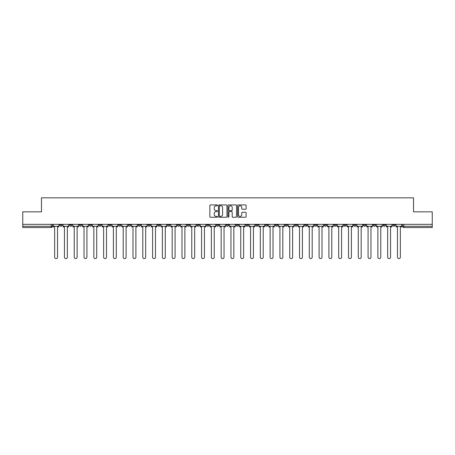 <?xml version="1.0" encoding="UTF-8"?>
<svg xmlns="http://www.w3.org/2000/svg" width="455" height="455" viewBox="0 0 455 455"><rect width="100%" height="100%" fill="white"/><g stroke="black" fill="none" stroke-linecap="round" stroke-linejoin="round"><path stroke-width="0.68" d="M217.456 205.347A0.432 0.432 0 0 0 217.024 204.921L210.477 204.921A0.614 0.614 0 0 0 209.857 205.535L209.857 216.625A0.614 0.614 0 0 0 210.477 217.245L217.024 217.245A0.432 0.432 0 0 0 217.456 216.813A0.432 0.432 0 0 0 217.024 216.381L216.176 216.381A1.974 1.974 0 0 1 214.203 214.407L214.203 213.486A1.974 1.974 0 0 1 216.176 211.512L217.024 211.512A0.432 0.432 0 0 0 217.456 211.08A0.432 0.432 0 0 0 217.024 210.648L216.176 210.648A1.974 1.974 0 0 1 214.203 208.68L214.203 207.753A1.974 1.974 0 0 1 216.176 205.779L217.024 205.779A0.432 0.432 0 0 0 217.456 205.347M382.962 224.332L382.962 225.02L385.476 225.02A1.257 1.257 0 0 1 384.219 226.277A1.257 1.257 0 0 1 382.962 225.02L382.962 224.332M324.193 224.332L324.193 225.02L326.707 225.02A1.257 1.257 0 0 1 325.45 226.277A1.257 1.257 0 0 1 324.193 225.02L324.193 224.332M314.399 224.332L314.399 225.02L316.908 225.02A1.257 1.257 0 0 1 315.656 226.277A1.257 1.257 0 0 1 314.399 225.02L314.399 224.332M255.63 224.332L255.63 225.02L258.139 225.02A1.257 1.257 0 0 1 256.887 226.277A1.257 1.257 0 0 1 255.63 225.02L255.63 224.332M245.837 224.332L245.837 225.02L248.345 225.02A1.257 1.257 0 0 1 247.088 226.277A1.257 1.257 0 0 1 245.837 225.02L245.837 224.332M236.037 224.332L236.037 225.02L238.551 225.02A1.257 1.257 0 0 1 237.294 226.277A1.257 1.257 0 0 1 236.037 225.02L236.037 224.332M216.449 224.332L216.449 225.02L218.963 225.02A1.257 1.257 0 0 1 217.706 226.277A1.257 1.257 0 0 1 216.449 225.02L216.449 224.332M196.861 225.02L196.861 224.332L196.861 225.02A1.257 1.257 0 0 0 198.113 226.277A1.257 1.257 0 0 1 196.861 225.02L199.37 225.02A1.257 1.257 0 0 1 198.113 226.277A1.257 1.257 0 0 0 199.37 225.02L199.37 224.332L199.37 225.02M187.068 225.02L187.068 224.332L187.068 225.02A1.257 1.257 0 0 0 188.319 226.277A1.257 1.257 0 0 1 187.068 225.02L189.576 225.02A1.257 1.257 0 0 1 188.319 226.277M177.268 225.02L177.268 224.332L177.268 225.02A1.257 1.257 0 0 0 178.525 226.277A1.257 1.257 0 0 1 177.268 225.02L179.782 225.02A1.257 1.257 0 0 1 178.525 226.277A1.257 1.257 0 0 0 179.782 225.02L179.782 224.332L179.782 225.02M167.474 224.332L167.474 225.02L169.988 225.02A1.257 1.257 0 0 1 168.731 226.277A1.257 1.257 0 0 1 167.474 225.02L167.474 224.332M157.68 224.332L157.68 225.02L160.194 225.02A1.257 1.257 0 0 1 158.937 226.277A1.257 1.257 0 0 1 157.68 225.02L157.68 224.332M147.886 224.332L147.886 225.02L150.395 225.02A1.257 1.257 0 0 1 149.143 226.277A1.257 1.257 0 0 1 147.886 225.02L147.886 224.332M138.093 225.02L138.093 224.332L138.093 225.02A1.257 1.257 0 0 0 139.344 226.277A1.257 1.257 0 0 1 138.093 225.02L140.601 225.02A1.257 1.257 0 0 1 139.344 226.277M118.499 225.02L118.499 224.332L118.499 225.02A1.257 1.257 0 0 0 119.756 226.277A1.257 1.257 0 0 1 118.499 225.02L121.013 225.02A1.257 1.257 0 0 1 119.756 226.277A1.257 1.257 0 0 0 121.013 225.02L121.013 224.332L121.013 225.02M108.705 225.02L108.705 224.332L108.705 225.02A1.257 1.257 0 0 0 109.962 226.277A1.257 1.257 0 0 1 108.705 225.02L111.219 225.02A1.257 1.257 0 0 1 109.962 226.277A1.257 1.257 0 0 0 111.219 225.02L111.219 224.332L111.219 225.02M98.911 225.02L98.911 224.332L98.911 225.02A1.257 1.257 0 0 0 100.168 226.277A1.257 1.257 0 0 1 98.911 225.02L101.425 225.02A1.257 1.257 0 0 1 100.168 226.277A1.257 1.257 0 0 0 101.425 225.02L101.425 224.332L101.425 225.02M89.117 225.02L89.117 224.332L89.117 225.02A1.257 1.257 0 0 0 90.374 226.277A1.257 1.257 0 0 1 89.117 225.02L91.626 225.02A1.257 1.257 0 0 1 90.374 226.277M79.324 225.02L79.324 224.332L79.324 225.02A1.257 1.257 0 0 0 80.575 226.277A1.257 1.257 0 0 1 79.324 225.02L81.832 225.02A1.257 1.257 0 0 1 80.575 226.277A1.257 1.257 0 0 0 81.832 225.02L81.832 224.332L81.832 225.02M69.524 225.02L69.524 224.332L69.524 225.02A1.257 1.257 0 0 0 70.781 226.277A1.257 1.257 0 0 1 69.524 225.02L72.038 225.02A1.257 1.257 0 0 1 70.781 226.277A1.257 1.257 0 0 0 72.038 225.02L72.038 224.332L72.038 225.02M245.512 209.26A0.614 0.614 0 0 0 246.127 208.646L246.127 205.535A0.614 0.614 0 0 0 245.512 204.921L238.238 204.921A0.614 0.614 0 0 0 237.624 205.535L237.624 216.625A0.614 0.614 0 0 0 238.238 217.245L245.512 217.245A0.614 0.614 0 0 0 246.127 216.625L246.127 212.866A0.614 0.614 0 0 0 245.512 212.252L242.401 212.252A0.614 0.614 0 0 0 241.781 212.866L241.781 214.732A1.649 1.649 0 0 1 240.132 216.381A1.649 1.649 0 0 1 238.488 214.732L238.488 207.429A1.649 1.649 0 0 1 240.132 205.779A1.649 1.649 0 0 1 241.781 207.429L241.781 208.646A0.614 0.614 0 0 0 242.401 209.26L245.512 209.26M22.75 224.332L22.75 211.837L41.462 211.837L41.462 197.834L413.538 197.834L413.538 211.837L432.25 211.837L432.25 224.332L22.75 224.332L22.75 226.277L52.45 226.277L52.45 224.332L52.45 226.277A1.257 1.257 0 0 1 51.193 227.534L22.75 227.534L22.75 226.277M226.96 205.535A0.614 0.614 0 0 0 226.345 204.921L219.071 204.921A0.614 0.614 0 0 0 218.457 205.535L218.457 216.625A0.614 0.614 0 0 0 219.071 217.245L226.345 217.245A0.614 0.614 0 0 0 226.96 216.625L226.96 205.535M228.655 204.921L235.929 204.921A0.614 0.614 0 0 1 236.543 205.535L236.543 216.625A0.614 0.614 0 0 1 235.929 217.245L232.818 217.245A0.614 0.614 0 0 1 232.198 216.625L232.198 212.127A0.614 0.614 0 0 0 231.584 211.512L229.519 211.512A0.614 0.614 0 0 0 228.905 212.127L228.905 216.813A0.432 0.432 0 0 1 228.473 217.245A0.432 0.432 0 0 1 228.04 216.813L228.04 205.535A0.614 0.614 0 0 1 228.655 204.921M402.55 224.332L402.55 226.277L432.25 226.277L432.25 227.534L403.807 227.534A1.257 1.257 0 0 1 402.55 226.277A1.257 1.257 0 0 0 403.807 227.534L403.807 224.332M432.25 224.332L432.25 226.277M395.27 224.332L395.27 225.02A1.257 1.257 0 0 1 394.013 226.277A1.257 1.257 0 0 1 392.756 225.02L395.27 225.02M392.756 224.332L392.756 225.02M385.476 224.332L385.476 225.02A1.257 1.257 0 0 1 384.219 226.277M375.676 224.332L375.676 225.02A1.257 1.257 0 0 1 374.425 226.277A1.257 1.257 0 0 1 373.168 225.02L375.676 225.02M373.168 224.332L373.168 225.02M365.883 224.332L365.883 225.02A1.257 1.257 0 0 1 364.626 226.277A1.257 1.257 0 0 1 363.374 225.02L365.883 225.02M363.374 224.332L363.374 225.02M356.089 224.332L356.089 225.02A1.257 1.257 0 0 1 354.832 226.277A1.257 1.257 0 0 1 353.575 225.02A1.257 1.257 0 0 0 354.832 226.277M353.575 224.332L353.575 225.02L356.089 225.02M346.295 224.332L346.295 225.02A1.257 1.257 0 0 1 345.038 226.277A1.257 1.257 0 0 1 343.781 225.02L346.295 225.02M343.781 224.332L343.781 225.02M336.501 224.332L336.501 225.02A1.257 1.257 0 0 1 335.244 226.277A1.257 1.257 0 0 1 333.987 225.02L336.501 225.02M333.987 224.332L333.987 225.02M326.707 224.332L326.707 225.02M316.908 224.332L316.908 225.02L316.908 224.332M307.114 224.332L307.114 225.02A1.257 1.257 0 0 1 305.857 226.277A1.257 1.257 0 0 1 304.605 225.02L307.114 225.02M304.605 224.332L304.605 225.02M297.32 224.332L297.32 225.02A1.257 1.257 0 0 1 296.063 226.277A1.257 1.257 0 0 1 294.806 225.02L297.32 225.02M294.806 224.332L294.806 225.02M287.526 224.332L287.526 225.02A1.257 1.257 0 0 1 286.269 226.277A1.257 1.257 0 0 1 285.012 225.02L287.526 225.02M285.012 224.332L285.012 225.02M277.732 224.332L277.732 225.02A1.257 1.257 0 0 1 276.475 226.277A1.257 1.257 0 0 1 275.218 225.02L277.732 225.02M275.218 224.332L275.218 225.02M267.932 224.332L267.932 225.02A1.257 1.257 0 0 1 266.681 226.277A1.257 1.257 0 0 1 265.424 225.02L267.932 225.02M265.424 224.332L265.424 225.02M258.139 224.332L258.139 225.02A1.257 1.257 0 0 1 256.887 226.277M248.345 224.332L248.345 225.02M238.551 225.02L238.551 224.332L238.551 225.02A1.257 1.257 0 0 1 237.294 226.277M228.757 224.332L228.757 225.02A1.257 1.257 0 0 1 227.5 226.277A1.257 1.257 0 0 1 226.243 225.02A1.257 1.257 0 0 0 227.5 226.277A1.257 1.257 0 0 0 228.757 225.02L226.243 225.02L226.243 224.332M218.963 225.02L218.963 224.332L218.963 225.02A1.257 1.257 0 0 1 217.706 226.277M209.163 224.332L209.163 225.02A1.257 1.257 0 0 1 207.912 226.277A1.257 1.257 0 0 1 206.655 225.02A1.257 1.257 0 0 0 207.912 226.277M206.655 224.332L206.655 225.02L209.163 225.02M189.576 224.332L189.576 225.02L189.576 224.332M169.988 225.02L169.988 224.332L169.988 225.02A1.257 1.257 0 0 1 168.731 226.277M160.194 225.02L160.194 224.332L160.194 225.02A1.257 1.257 0 0 1 158.937 226.277M150.395 225.02L150.395 224.332L150.395 225.02A1.257 1.257 0 0 1 149.143 226.277M140.601 224.332L140.601 225.02L140.601 224.332M130.807 225.02L130.807 224.332L130.807 225.02A1.257 1.257 0 0 1 129.55 226.277A1.257 1.257 0 0 1 128.293 225.02L130.807 225.02A1.257 1.257 0 0 1 129.55 226.277M128.293 224.332L128.293 225.02M91.626 224.332L91.626 225.02L91.626 224.332M62.244 224.332L62.244 225.02A1.257 1.257 0 0 1 60.987 226.277A1.257 1.257 0 0 1 59.73 225.02A1.257 1.257 0 0 0 60.987 226.277A1.257 1.257 0 0 0 62.244 225.02L62.244 224.332M59.73 224.332L59.73 225.02L62.244 225.02M51.193 224.332L51.193 227.534A1.257 1.257 0 0 0 52.45 226.277M219.748 205.779A0.432 0.432 0 0 0 219.321 206.212L219.321 215.949A0.432 0.432 0 0 0 219.748 216.381L220.641 216.381A1.974 1.974 0 0 0 222.614 214.407L222.614 207.753A1.974 1.974 0 0 0 220.641 205.779L219.748 205.779M232.198 207.463A1.649 1.649 0 0 0 230.548 205.814A1.649 1.649 0 0 0 228.905 207.463L228.905 210.034A0.614 0.614 0 0 0 229.519 210.648L231.584 210.648A0.614 0.614 0 0 0 232.198 210.034L232.198 207.463M53.298 226.277L53.298 226.903L54.645 226.903L54.645 257.166A1.445 1.445 149.7 0 0 56.09 258.611A1.445 1.445 149.7 0 0 57.535 257.166L57.535 226.903L58.883 226.903L58.883 226.277L53.298 226.277L53.298 224.332M58.883 226.277L58.883 224.332M63.091 226.277L63.091 226.903L64.439 226.903L64.439 257.166A1.445 1.445 149.7 0 0 65.884 258.611A1.445 1.445 149.7 0 0 67.329 257.166L67.329 226.903L68.677 226.903L68.677 226.277L63.091 226.277L63.091 224.332M68.677 226.277L68.677 224.332M72.885 226.277L72.885 226.903L74.233 226.903L74.233 257.166A1.445 1.445 149.7 0 0 75.678 258.611A1.445 1.445 149.7 0 0 77.122 257.166L77.122 226.903L78.476 226.903L78.476 226.277L72.885 226.277L72.885 224.332M78.476 226.277L78.476 224.332M82.679 226.277L82.679 226.903L84.033 226.903L84.033 257.166A1.445 1.445 149.7 0 0 85.477 258.611A1.445 1.445 149.7 0 0 86.916 257.166L86.916 226.903L88.27 226.903L88.27 226.277L82.679 226.277L82.679 224.332M88.27 226.277L88.27 224.332M92.473 226.277L92.473 226.903L93.827 226.903L93.827 257.166A1.445 1.445 149.7 0 0 95.271 258.611A1.445 1.445 149.7 0 0 96.716 257.166L96.716 226.903L98.064 226.903L98.064 226.277L92.473 226.277L92.473 224.332M98.064 226.277L98.064 224.332M102.273 226.277L102.273 226.903L103.621 226.903L103.621 257.166A1.445 1.445 149.7 0 0 105.065 258.611A1.445 1.445 149.7 0 0 106.51 257.166L106.51 226.903L107.858 226.903L107.858 226.277L102.273 226.277L102.273 224.332M107.858 226.277L107.858 224.332M112.066 226.277L112.066 226.903L113.414 226.903L113.414 257.166A1.445 1.445 149.7 0 0 114.859 258.611A1.445 1.445 149.7 0 0 116.304 257.166L116.304 226.903L117.652 226.903L117.652 226.277L112.066 226.277L112.066 224.332M117.652 226.277L117.652 224.332M121.86 226.277L121.86 226.903L123.208 226.903L123.208 257.166A1.445 1.445 149.7 0 0 124.653 258.611A1.445 1.445 149.7 0 0 126.098 257.166L126.098 226.903L127.445 226.903L127.445 226.277L121.86 226.277L121.86 224.332M127.445 226.277L127.445 224.332M131.654 226.277L131.654 226.903L133.002 226.903L133.002 257.166A1.445 1.445 149.7 0 0 134.447 258.611A1.445 1.445 149.7 0 0 135.891 257.166L135.891 226.903L137.245 226.903L137.245 226.277L131.654 226.277L131.654 224.332M137.245 226.277L137.245 224.332M141.448 226.277L141.448 226.903L142.802 226.903L142.802 257.166A1.445 1.445 149.7 0 0 144.246 258.611A1.445 1.445 149.7 0 0 145.685 257.166L145.685 226.903L147.039 226.903L147.039 226.277L141.448 226.277L141.448 224.332M147.039 226.277L147.039 224.332M151.242 226.277L151.242 226.903L152.596 226.903L152.596 257.166A1.445 1.445 149.7 0 0 154.04 258.611A1.445 1.445 149.7 0 0 155.485 257.166L155.485 226.903L156.833 226.903L156.833 226.277L151.242 226.277L151.242 224.332M156.833 226.277L156.833 224.332M161.042 226.277L161.042 226.903L162.389 226.903L162.389 257.166A1.445 1.445 149.7 0 0 163.834 258.611A1.445 1.445 149.7 0 0 165.279 257.166L165.279 226.903L166.627 226.903L166.627 226.277L161.042 226.277L161.042 224.332M166.627 226.277L166.627 224.332M170.835 226.277L170.835 226.903L172.183 226.903L172.183 257.166A1.445 1.445 149.7 0 0 173.628 258.611A1.445 1.445 149.7 0 0 175.073 257.166L175.073 226.903L176.421 226.903L176.421 226.277L170.835 226.277L170.835 224.332M176.421 226.277L176.421 224.332M180.629 226.277L180.629 226.903L181.977 226.903L181.977 257.166A1.445 1.445 149.7 0 0 183.422 258.611A1.445 1.445 149.7 0 0 184.867 257.166L184.867 226.903L186.214 226.903L186.214 226.277L180.629 226.277L180.629 224.332M186.214 226.277L186.214 224.332M190.423 226.277L190.423 226.903L191.771 226.903L191.771 257.166A1.445 1.445 149.7 0 0 193.216 258.611A1.445 1.445 149.7 0 0 194.66 257.166L194.66 226.903L196.014 226.903L196.014 226.277L190.423 226.277L190.423 224.332M196.014 226.277L196.014 224.332M200.217 226.277L200.217 226.903L201.571 226.903L201.571 257.166A1.445 1.445 149.7 0 0 203.015 258.611A1.445 1.445 149.7 0 0 204.454 257.166L204.454 226.903L205.808 226.903L205.808 226.277L200.217 226.277L200.217 224.332M205.808 226.277L205.808 224.332M210.011 226.277L210.011 226.903L211.365 226.903L211.365 257.166A1.445 1.445 149.7 0 0 212.809 258.611A1.445 1.445 149.7 0 0 214.254 257.166L214.254 226.903L215.602 226.903L215.602 226.277L210.011 226.277L210.011 224.332M215.602 226.277L215.602 224.332M219.81 226.277L219.81 226.903L221.158 226.903L221.158 257.166A1.445 1.445 149.7 0 0 222.603 258.611A1.445 1.445 149.7 0 0 224.048 257.166L224.048 226.903L225.396 226.903L225.396 226.277L219.81 226.277L219.81 224.332M225.396 226.277L225.396 224.332M229.604 226.277L229.604 226.903L230.952 226.903L230.952 257.166A1.445 1.445 149.7 0 0 232.397 258.611A1.445 1.445 149.7 0 0 233.842 257.166L233.842 226.903L235.189 226.903L235.189 226.277L229.604 226.277L229.604 224.332M235.189 226.277L235.189 224.332M239.398 226.277L239.398 226.903L240.746 226.903L240.746 257.166A1.445 1.445 149.7 0 0 242.191 258.611A1.445 1.445 149.7 0 0 243.635 257.166L243.635 226.903L244.989 226.903L244.989 226.277L239.398 226.277L239.398 224.332M244.989 226.277L244.989 224.332M249.192 226.277L249.192 226.903L250.546 226.903L250.546 257.166A1.445 1.445 149.7 0 0 251.985 258.611A1.445 1.445 149.7 0 0 253.429 257.166L253.429 226.903L254.783 226.903L254.783 226.277L249.192 226.277L249.192 224.332M254.783 226.277L254.783 224.332M258.986 226.277L258.986 226.903L260.34 226.903L260.34 257.166A1.445 1.445 149.7 0 0 261.784 258.611A1.445 1.445 149.7 0 0 263.229 257.166L263.229 226.903L264.577 226.903L264.577 226.277L258.986 226.277L258.986 224.332M264.577 226.277L264.577 224.332M268.786 226.277L268.786 226.903L270.133 226.903L270.133 257.166A1.445 1.445 149.7 0 0 271.578 258.611A1.445 1.445 149.7 0 0 273.023 257.166L273.023 226.903L274.371 226.903L274.371 226.277L268.786 226.277L268.786 224.332M274.371 226.277L274.371 224.332M278.579 226.277L278.579 226.903L279.927 226.903L279.927 257.166A1.445 1.445 149.7 0 0 281.372 258.611A1.445 1.445 149.7 0 0 282.817 257.166L282.817 226.903L284.165 226.903L284.165 226.277L278.579 226.277L278.579 224.332M284.165 226.277L284.165 224.332M288.373 226.277L288.373 226.903L289.721 226.903L289.721 257.166A1.445 1.445 149.7 0 0 291.166 258.611A1.445 1.445 149.7 0 0 292.611 257.166L292.611 226.903L293.958 226.903L293.958 226.277L288.373 226.277L288.373 224.332M293.958 226.277L293.958 224.332M298.167 226.277L298.167 226.903L299.515 226.903L299.515 257.166A1.445 1.445 149.7 0 0 300.96 258.611A1.445 1.445 149.7 0 0 302.404 257.166L302.404 226.903L303.758 226.903L303.758 226.277L298.167 226.277L298.167 224.332M303.758 226.277L303.758 224.332M307.961 226.277L307.961 226.903L309.315 226.903L309.315 257.166A1.445 1.445 149.7 0 0 310.754 258.611A1.445 1.445 149.7 0 0 312.198 257.166L312.198 226.903L313.552 226.903L313.552 226.277L307.961 226.277L307.961 224.332M313.552 226.277L313.552 224.332M317.755 226.277L317.755 226.903L319.109 226.903L319.109 257.166A1.445 1.445 149.7 0 0 320.553 258.611A1.445 1.445 149.7 0 0 321.998 257.166L321.998 226.903L323.346 226.903L323.346 226.277L317.755 226.277L317.755 224.332M323.346 226.277L323.346 224.332M327.554 226.277L327.554 226.903L328.902 226.903L328.902 257.166A1.445 1.445 149.7 0 0 330.347 258.611A1.445 1.445 149.7 0 0 331.792 257.166L331.792 226.903L333.14 226.903L333.14 226.277L327.554 226.277L327.554 224.332M333.14 226.277L333.14 224.332M337.348 226.277L337.348 226.903L338.696 226.903L338.696 257.166A1.445 1.445 149.7 0 0 340.141 258.611A1.445 1.445 149.7 0 0 341.586 257.166L341.586 226.903L342.933 226.903L342.933 226.277L337.348 226.277L337.348 224.332M342.933 226.277L342.933 224.332M347.142 226.277L347.142 226.903L348.49 226.903L348.49 257.166A1.445 1.445 149.7 0 0 349.935 258.611A1.445 1.445 149.7 0 0 351.379 257.166L351.379 226.903L352.727 226.903L352.727 226.277L347.142 226.277L347.142 224.332M352.727 226.277L352.727 224.332M356.936 226.277L356.936 226.903L358.284 226.903L358.284 257.166A1.445 1.445 149.7 0 0 359.729 258.611A1.445 1.445 149.7 0 0 361.173 257.166L361.173 226.903L362.527 226.903L362.527 226.277L356.936 226.277L356.936 224.332M362.527 226.277L362.527 224.332M366.73 226.277L366.73 226.903L368.084 226.903L368.084 257.166A1.445 1.445 149.7 0 0 369.523 258.611A1.445 1.445 149.7 0 0 370.967 257.166L370.967 226.903L372.321 226.903L372.321 226.277L366.73 226.277L366.73 224.332M372.321 226.277L372.321 224.332M376.524 226.277L376.524 226.903L377.877 226.903L377.877 257.166A1.445 1.445 149.7 0 0 379.322 258.611A1.445 1.445 149.7 0 0 380.767 257.166L380.767 226.903L382.115 226.903L382.115 226.277L376.524 226.277L376.524 224.332M382.115 226.277L382.115 224.332M386.323 226.277L386.323 226.903L387.671 226.903L387.671 257.166A1.445 1.445 149.7 0 0 389.116 258.611A1.445 1.445 149.7 0 0 390.561 257.166L390.561 226.903L391.909 226.903L391.909 226.277L386.323 226.277L386.323 224.332M391.909 226.277L391.909 224.332M396.117 226.277L396.117 226.903L397.465 226.903L397.465 257.166A1.445 1.445 149.7 0 0 398.91 258.611A1.445 1.445 149.7 0 0 400.354 257.166L400.354 226.903L401.702 226.903L401.702 226.277L396.117 226.277L396.117 224.332M401.702 226.277L401.702 224.332"/></g></svg>
